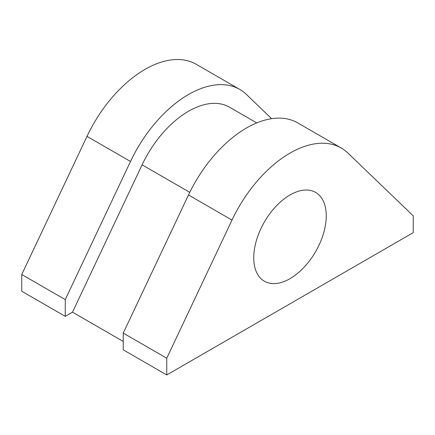 <?xml version="1.0" encoding="UTF-8"?>
<svg xmlns="http://www.w3.org/2000/svg" width="435" height="435" viewBox="0 0 435 435"><rect width="100%" height="100%" fill="white"/><g stroke="black" fill="none" stroke-linecap="round" stroke-linejoin="round"><path stroke-width="0.65" d="M271.614 118.679L246.498 94.509A102.529 59.198 120 0 0 239.767 89.431A102.529 59.198 120 0 0 130.5 161.483L65.25 299.612L65.25 316.354L72.498 312.172L142.098 164.832A82.025 47.355 -60 0 1 188.502 111.251A82.025 47.355 -60 0 1 229.511 107.189L256.753 122.915M289.998 278.683A51.265 29.596 120 0 0 323.493 233.508A51.265 29.596 120 0 0 315.631 192.428A51.265 29.596 120 0 0 289.998 194.967A51.265 29.596 120 0 0 256.509 240.142A51.265 29.596 120 0 0 264.366 281.222A51.265 29.596 120 0 0 289.998 278.683M239.767 89.431L196.267 64.315A102.529 59.198 120 0 0 87 136.367L21.75 274.496L21.75 291.243L65.25 316.354M65.25 299.612L21.75 274.496M166.752 374.959L413.25 232.643L413.25 215.896L348 153.109A102.529 59.198 120 0 0 341.263 148.03A102.529 59.198 120 0 0 232.002 220.083L166.752 358.212L166.752 374.959L123.252 349.843L123.252 333.101L188.502 194.967A102.529 59.198 120 0 1 297.763 122.915L341.263 148.03M72.498 312.172L123.252 341.47M166.752 358.212L123.252 333.101M130.5 161.483L87 136.367M232.002 220.083L188.502 194.967M142.098 164.832L189.763 192.352"/></g></svg>
